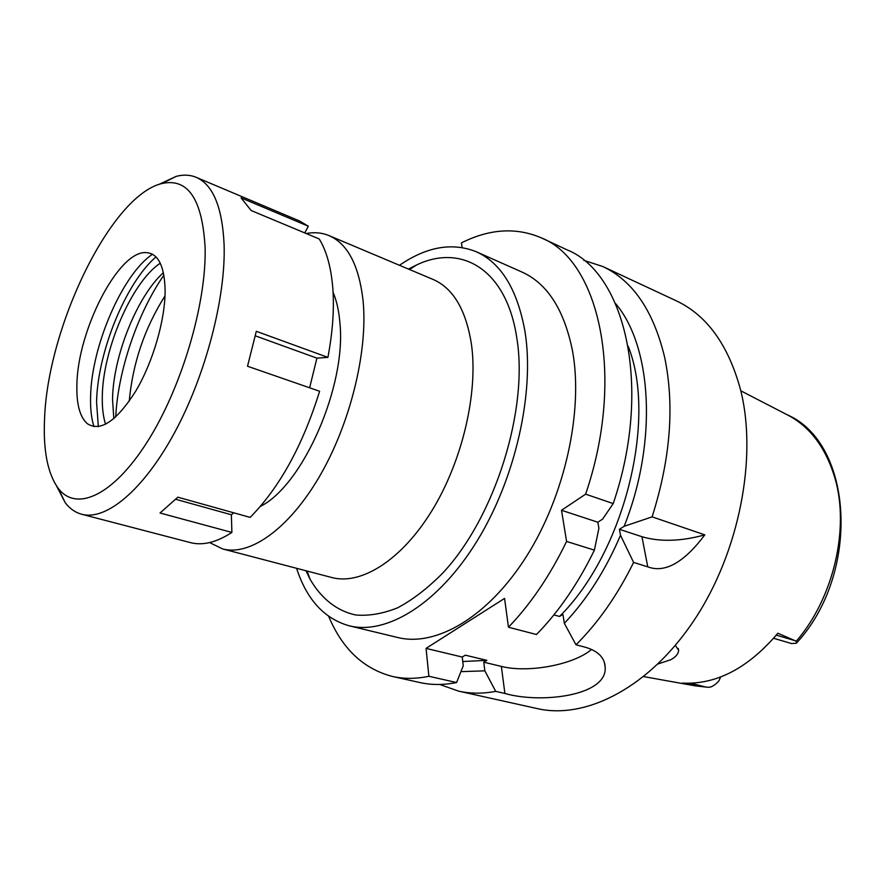 <?xml version="1.0" encoding="UTF-8"?>
<svg xmlns="http://www.w3.org/2000/svg" width="886" height="886" viewBox="0 0 886 886"><rect width="100%" height="100%" fill="white"/><g stroke="black" fill="none" stroke-linecap="round" stroke-linejoin="round"><path stroke-width="1.33" d="M707.216 687.204L695.122 685.842L706.718 687.148L682.442 683.095C716.353 684.789 748.161 668.177 777.853 633.235L796.281 641.209C833.46 598.283 849.74 528.687 835.044 478.451C825.907 447.707 809.959 426.487 787.189 414.77C853.495 443.354 860.76 573.441 796.724 642.826M706.718 687.148L707.504 687.215C710.849 687.735 714.692 685.565 719.033 680.703L720.628 676.982M658.077 663.935L670.824 659.705C675.874 656.914 678.477 653.757 678.621 650.258L675.376 645.385M791.497 643.535L796.37 643.225L796.281 641.209M591.56 649.405C573.862 664.755 528.178 673.282 501.365 666.405L483.767 662.196L484.841 670.846L495.717 691.379C482.604 693.816 470.222 693.727 458.549 691.124L537.403 708.623C585.879 719.797 649.571 687.47 694.436 619.801C739.289 552.266 757.641 457.497 740.607 390.006C728.403 344.909 706.851 315.128 675.963 300.653L602.757 266.509C632.814 280.574 653.425 310.787 664.611 357.158C674.689 405.489 670.525 458.726 652.118 516.859L704.813 534.856C681.013 541.412 660.059 542.033 641.951 536.717L619.414 529.307L624.143 526.306L652.118 516.859M495.717 691.379L504.887 693.45C540.427 703.794 607.309 696.086 605.182 667.346C604.739 657.7 598.094 650.988 585.247 647.212L576 644.798C598.227 622.67 617.442 595.215 633.612 562.422L647.766 566.852C664.943 573.275 683.948 562.61 704.813 534.856M458.549 691.124L439.666 684.457M619.414 529.307L620.51 535.277C605.57 570.185 586.842 599.534 564.338 623.334L562.931 614.408L559.553 616.446C624.353 552.31 657.268 419.211 628.207 346.304M615.526 303.533C651.863 345.983 657.999 441.294 624.143 526.306M633.612 562.422L620.51 535.277M576 644.798L564.338 623.334M483.767 662.196L486.846 660.347L462.758 661.532M484.841 670.846L460.919 671.643M462.082 247.493L461.451 242.875C489.659 228.743 516.35 227.093 541.534 237.957C599.313 260.705 625.782 376.594 585.624 494.166L561.514 510.281L566.586 541.435C550.084 575.501 530.703 604.108 508.453 627.233L504.566 598.404L426.055 648.386L462.237 657.047L465.305 655.164L486.846 660.347M559.553 616.446L553.894 614.906M426.055 648.386L428.902 676.284C416.043 678.953 403.938 679.03 392.598 676.494C363.625 668.985 342.328 648.951 328.706 616.39M349.239 625.815L397.792 637.521C436.045 647.101 488.175 617.143 526.605 556.198C565.024 495.363 583.486 410.783 572.533 351.011C564.249 309.823 547.382 283.487 521.92 272.024L476.28 251.746C501.133 262.932 517.346 289.445 524.944 331.286C534.911 392.033 515.541 478.706 476.878 541.324C438.193 604.064 386.551 635.184 349.239 625.815C324.287 618.738 306.733 599.567 296.577 568.303M561.514 510.281L597.84 522.219L602.569 519.163L613.212 503.58L585.624 494.166M613.212 503.58C652.794 387.769 625.35 272.943 566.885 249.774L541.534 237.957M428.902 676.284L456.589 682.541C443.62 685.111 431.393 685.111 419.909 682.552L392.598 676.494M462.237 657.047L463.245 665.774L456.589 682.541M583.719 260.296L602.757 266.509M597.84 522.219L598.903 528.233L594.395 550.14C578.026 583.686 558.723 611.805 536.473 634.52L508.453 627.233M566.586 541.435L594.395 550.14M399.486 265.291C426.587 246.673 452.181 242.155 476.28 251.746M305.991 570.772L310.045 579.189C321.109 598.327 336.636 610.897 355.663 614.984C368.908 616.124 382.951 613.71 397.803 607.73C412.876 599.656 427.827 588.138 442.657 573.164C494.975 517.391 528.743 409.631 516.782 337.799C506.493 269.377 461.639 243.473 416.797 264.859L408.457 269.067M222.63 548.932L331.818 577.528C360.901 585.391 401.258 560.506 431.726 511.012C462.193 461.617 478.241 393.24 471.485 344.554C466.058 309.912 453.255 288.205 433.055 279.433L329.038 235.61C347.844 243.794 359.218 265.778 363.16 301.572C367.878 351.93 350.169 423.94 319.469 476.513C288.758 529.186 249.686 556.297 222.63 548.932L209.617 542.575M306.213 233.527C314.353 231.999 321.961 232.686 329.038 235.61M260.373 506.404C302.857 485.439 346.681 385.709 339.892 322.748C338.917 310.853 336.647 300.719 333.081 292.336M115.734 416.996C117.871 370.979 137.574 312.968 163.899 275.169M165.006 295.902C144.628 328.141 132.701 363.249 129.234 401.225M309.635 387.791L316.911 358.132L327.898 357.379C332.737 331.851 334.365 308.682 332.782 287.861C331.076 267.24 326.569 250.948 319.248 238.976L251.159 210.525L241.058 197.866L308.317 226.218L299.667 221.024L196.16 177.311C212.994 184.653 222.308 207.102 224.103 244.658C225.864 297.663 205.641 375.321 174.487 432.811C143.299 490.412 105.955 520.902 81.722 514.257C75.332 512.529 69.861 508.719 65.287 502.805L56.56 486.015M233.716 512.795L231.368 514.766L231.888 532.431L160.034 513.005L177.842 497.19L250.151 517.391C279.611 487.488 302.757 445.436 319.613 391.258L247.515 366.239L256.32 331.309L327.898 357.379M81.722 514.257L190.446 542.62C202.65 545.809 216.472 542.42 231.888 532.431M304.773 232.929L308.317 226.218M159.004 184.388L176.148 176.38C183.369 174.476 190.047 174.786 196.16 177.311M255.356 335.849L316.911 358.132M175.793 499.305L231.368 514.766M205.109 247.548C206.593 303.411 181.674 387.813 147.32 441.804C112.965 496.06 76.218 512.086 58.31 488.43C47.689 473.777 43.104 450.631 44.555 419C47.556 327.355 110.684 195.651 161.85 183.535C187.91 177.721 202.329 199.062 205.109 247.548M165.117 290.254C164.442 265.313 157.841 252.754 145.315 252.565C117.683 251.956 77.647 331.021 76.905 384.469C76.34 403.828 79.773 416.885 87.227 423.608C100.262 432.146 116.387 421.393 135.602 391.346C152.968 362.208 165.283 319.835 165.117 290.254M93.949 426.653C91.38 418.436 90.261 408.413 90.593 396.563C91.402 346.404 122.334 274.35 152.503 254.238M98.335 426.653L96.574 402.266C97.36 352.761 125.646 282.889 155.98 256.907M160.277 263.208C131.837 281.925 102.809 349.427 102.3 396.352C102.056 407.327 103.141 416.641 105.567 424.272M113.829 418.679L112.544 399.553C112.932 356.792 136.965 296.4 163.412 272.678M705.167 686.894L690.825 683.228M776.313 635.129L795.107 640.7M647.766 566.852L641.951 536.717M504.887 693.45L501.365 666.405M695.122 685.842L643.734 676.605M773.644 638.285L791.907 643.657M787.189 414.77L740.796 390.804M605.182 667.346L604.274 661.964M307.099 571.06L310.045 579.189M409.509 269.51L416.797 264.859M678.621 650.258L678.288 648.574M58.31 488.43L65.287 502.805M161.85 183.535L176.148 176.38"/></g></svg>
